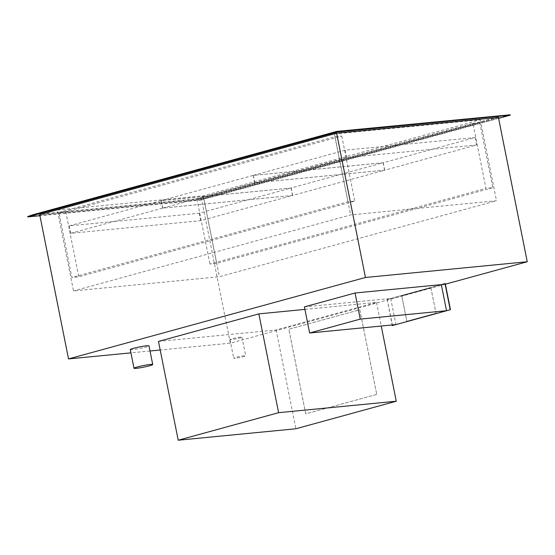 <?xml version="1.0" encoding="UTF-8"?>
<svg xmlns="http://www.w3.org/2000/svg" width="555" height="555" viewBox="0 0 555 555"><rect width="100%" height="100%" fill="white"/><g stroke="black" fill="none" stroke-linecap="round" stroke-linejoin="round"><path stroke-width="0.42" stroke-dasharray="2.77 2.08" d="M32.877 214.771L200.806 198.426L200.577 199.71L27.75 216.526M200.806 198.426L504.793 115.052M57.345 210.012L203.206 195.818L480.332 119.811L334.471 134.005L57.345 210.012L73.51 290.924L219.371 276.73L496.496 200.723L350.635 214.917L73.51 290.924M510.218 114.781L200.577 199.71L200.646 200.084L39.925 215.722M203.206 195.818L219.371 276.73M334.471 134.005L350.635 214.917M480.332 119.811L496.496 200.723M498.598 118.361L200.646 200.084M498.418 117.438L201.5 198.877L39.703 214.619M445.367 284.195L230.332 343.17L160.187 349.997M150.017 350.989L130.931 352.848M230.332 343.17L201.5 198.877M472.929 123.293L479.798 122.62L203.803 198.322L196.935 198.988L472.929 123.293L485.93 188.353L209.936 264.055L216.804 263.382L492.798 187.687L485.93 188.353M196.935 198.988L209.936 264.055M479.798 122.62L492.798 187.687M203.803 198.322L216.804 263.382M58.92 212.419L334.915 136.717L341.776 136.051L65.788 211.753L58.92 212.419L71.921 277.486L78.789 276.813L354.784 201.118L347.916 201.784L71.921 277.486M65.788 211.753L78.789 276.813M334.915 136.717L347.916 201.784M341.776 136.051L354.784 201.118M253.323 175.366L345.224 150.162L475.149 137.515L383.241 162.726L253.323 175.366L254.807 182.824L384.733 170.184L476.641 144.973L346.715 157.62L254.807 182.824M383.241 162.726L384.733 170.184M345.224 150.162L346.715 157.62M475.149 137.515L476.641 144.973M161.276 200.612L253.177 175.408L383.103 162.761L291.202 187.972L161.276 200.612L162.768 208.07L292.693 195.429L384.594 170.219L254.669 182.866L162.768 208.07M291.202 187.972L292.693 195.429M253.177 175.408L254.669 182.866M383.103 162.761L384.594 170.219M69.229 225.857L161.13 200.653L291.056 188.013L199.155 213.217L69.229 225.857L70.721 233.315L200.646 220.675L292.547 195.464L162.622 208.111L70.721 233.315M199.155 213.217L200.646 220.675M161.13 200.653L162.622 208.111M291.056 188.013L292.547 195.464M158.473 341.408L276.14 329.961L376.526 302.426L304.917 309.392M376.526 302.426L381.243 326.021M276.14 329.961L295.884 428.765M376.713 394.404L305.736 413.87L288.822 329.233L359.8 309.766L376.734 394.404L305.756 413.87L288.843 329.233L359.82 309.766L376.734 394.404M392.489 325.577L387.272 299.478L445.242 283.577M387.272 299.478L392.114 324.966M304.411 306.887L390.706 298.493L441.322 284.611L387.029 299.499M430.895 287.906L435.987 313.256L406.857 321.248L401.771 295.891L430.923 287.906L435.987 313.256M435.959 313.263L406.836 321.248L401.792 295.891L430.923 287.906M130.286 349.615A9.539 0.805 168.7 0 0 139.798 348.533A9.539 0.805 168.7 0 0 148.997 345.876M244.228 355.769A6.105 0.513 168.7 0 0 237.568 356.948A6.105 0.513 168.7 0 0 233.717 358.211A6.105 0.513 168.7 0 0 239.809 357.517A6.105 0.513 168.7 0 0 245.692 355.817A6.105 0.513 168.7 0 0 244.228 355.769M240.502 337.128A6.105 0.513 168.7 0 0 233.842 338.307A6.105 0.513 168.7 0 0 229.992 339.563A6.105 0.513 168.7 0 0 236.083 338.876A6.105 0.513 168.7 0 0 241.966 337.176A6.105 0.513 168.7 0 0 240.502 337.128M390.706 298.493L395.916 324.592M229.992 339.563L233.717 358.211M241.966 337.176L245.692 355.817"/><path stroke-width="0.83" d="M39.925 215.722L27.826 216.901L27.75 216.526L32.877 214.771L336.871 131.389L510.218 114.781L336.871 131.389M27.75 216.526L337.398 131.597L337.468 131.972L510.295 115.156L498.598 118.361M27.826 216.901L337.468 131.972M130.931 352.848L68.536 358.918L39.703 214.619L336.621 133.179L498.418 117.438L527.25 261.738L445.367 284.195M510.295 115.156L510.218 114.781M68.536 358.918L365.454 277.479L527.25 261.738M365.454 277.479L336.621 133.179M160.187 349.997L150.017 350.989M304.917 309.392L258.859 313.873L278.603 412.684L178.217 440.219L295.884 428.765L396.27 401.23L278.603 412.684M381.243 326.021L396.27 401.23M258.859 313.873L158.473 341.408L178.217 440.219M450.459 309.676L392.239 325.605L450.459 309.676L445.242 283.577L441.322 284.611L355.034 293.005L304.411 306.887L309.628 332.993L395.916 324.592L446.539 310.71L360.244 319.104L309.628 332.993M450.216 309.704L444.999 283.598M392.114 324.966L392.239 325.605M150.433 364.448A9.539 0.805 168.7 0 0 140.02 366.286A9.539 0.805 168.7 0 0 134.012 368.256A9.539 0.805 168.7 0 0 143.523 367.174A9.539 0.805 168.7 0 0 152.722 364.517A9.539 0.805 168.7 0 0 150.433 364.448M152.722 364.517L148.997 345.876A9.539 0.805 168.7 0 0 146.707 345.807A9.539 0.805 168.7 0 0 136.294 347.645A9.539 0.805 168.7 0 0 130.286 349.615L134.012 368.256M355.034 293.005L360.244 319.104M441.322 284.611L446.539 310.71"/></g></svg>
